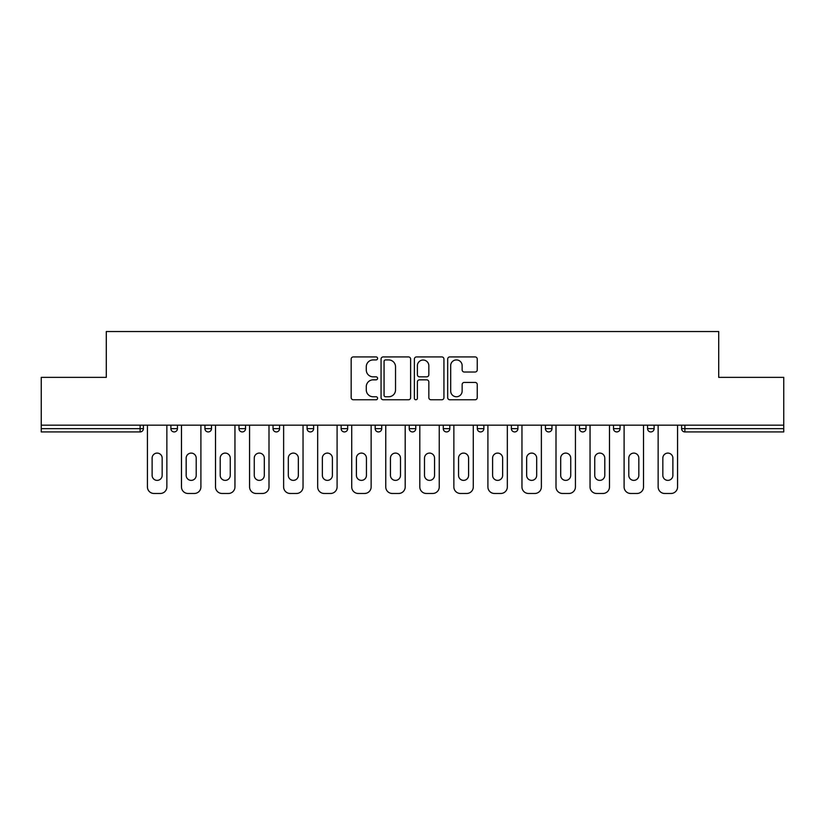 <?xml version="1.0" encoding="UTF-8"?>
<svg xmlns="http://www.w3.org/2000/svg" width="825" height="825" viewBox="0 0 825 825"><rect width="100%" height="100%" fill="white"/><g stroke="black" fill="none" stroke-linecap="round" stroke-linejoin="round"><path stroke-width="1.24" d="M377.582 358.421A1.495 1.495 0 0 0 376.076 356.916L353.317 356.916A2.145 2.145 0 0 0 351.172 359.061L351.172 397.619A2.145 2.145 0 0 0 353.317 399.764L376.076 399.764A1.495 1.495 0 0 0 377.582 398.269A1.495 1.495 0 0 0 376.076 396.763L373.137 396.763A6.858 6.858 0 0 1 366.279 389.916L366.279 386.698A6.858 6.858 0 0 1 373.137 379.84L376.076 379.84A1.495 1.495 0 0 0 377.582 378.345A1.495 1.495 0 0 0 376.076 376.839L373.137 376.839A6.858 6.858 0 0 1 366.279 369.992L366.279 366.774A6.858 6.858 0 0 1 373.137 359.917L376.076 359.917A1.495 1.495 0 0 0 377.582 358.421M475.107 372.023A2.145 2.145 0 0 0 477.252 369.878L477.252 359.061A2.145 2.145 0 0 0 475.107 356.916L449.831 356.916A2.145 2.145 0 0 0 447.686 359.061L447.686 397.619A2.145 2.145 0 0 0 449.831 399.764L475.107 399.764A2.145 2.145 0 0 0 477.252 397.619L477.252 384.553A2.145 2.145 0 0 0 475.107 382.418L464.289 382.418A2.145 2.145 0 0 0 462.144 384.553L462.144 391.04A5.734 5.734 0 0 1 456.421 396.763A5.734 5.734 0 0 1 450.687 391.04L450.687 365.65A5.734 5.734 0 0 1 456.421 359.917A5.734 5.734 0 0 1 462.144 365.65L462.144 369.878A2.145 2.145 0 0 0 464.289 372.023L475.107 372.023M41.25 425.164L41.25 377.365L106.291 377.365L106.291 331.526L718.709 331.526L718.709 377.365L783.75 377.365L783.75 425.164L41.25 425.164L41.25 428.649L140.116 428.649L140.116 425.164M410.623 359.061A2.145 2.145 0 0 0 408.478 356.916L383.202 356.916A2.145 2.145 0 0 0 381.057 359.061L381.057 397.619A2.145 2.145 0 0 0 383.202 399.764L408.478 399.764A2.145 2.145 0 0 0 410.623 397.619L410.623 359.061M416.522 356.916L441.798 356.916A2.145 2.145 0 0 1 443.943 359.061L443.943 397.619A2.145 2.145 0 0 1 441.798 399.764L430.98 399.764A2.145 2.145 0 0 1 428.835 397.619L428.835 381.985A2.145 2.145 0 0 0 426.69 379.84L419.512 379.84A2.145 2.145 0 0 0 417.378 381.985L417.378 398.269A1.495 1.495 0 0 1 415.872 399.764A1.495 1.495 0 0 1 414.377 398.269L414.377 359.061A2.145 2.145 0 0 1 416.522 356.916M140.116 431.929A3.269 3.269 0 0 0 143.395 428.649L140.116 428.649L140.116 431.929A3.269 3.269 0 0 0 143.395 428.649L143.395 425.164L143.395 428.649A3.269 3.269 0 0 1 140.116 431.929L41.25 431.929L41.25 428.649M783.75 425.164L783.75 431.929L684.884 431.929A3.269 3.269 0 0 1 681.605 428.649L681.605 425.164M170.888 425.164L170.888 428.649L170.888 425.164M174.168 431.929A3.269 3.269 0 0 1 170.888 428.649A3.269 3.269 0 0 0 174.168 431.929A3.269 3.269 0 0 0 177.437 428.649L177.437 425.164L177.437 428.649A3.269 3.269 0 0 1 174.168 431.929A3.269 3.269 0 0 1 170.888 428.649L177.437 428.649A3.269 3.269 0 0 1 174.168 431.929M204.94 425.164L204.94 428.649L204.94 425.164M211.489 425.164L211.489 428.649L211.489 425.164M238.992 425.164L238.992 428.649L238.992 425.164M245.541 425.164L245.541 428.649A3.269 3.269 0 0 1 242.261 431.929A3.269 3.269 0 0 1 238.992 428.649A3.269 3.269 0 0 0 242.261 431.929A3.269 3.269 0 0 0 245.541 428.649A3.269 3.269 0 0 1 242.261 431.929A3.269 3.269 0 0 1 238.992 428.649L245.541 428.649M273.034 428.649A3.269 3.269 0 0 0 276.313 431.929A3.269 3.269 0 0 0 279.582 428.649A3.269 3.269 0 0 1 276.313 431.929A3.269 3.269 0 0 0 279.582 428.649L279.582 425.164L279.582 428.649L273.034 428.649A3.269 3.269 0 0 0 276.313 431.929A3.269 3.269 0 0 1 273.034 428.649L273.034 425.164M307.086 425.164L307.086 428.649L307.086 425.164M313.634 425.164L313.634 428.649L313.634 425.164M347.676 425.164L347.676 428.649L341.127 428.649A3.269 3.269 0 0 0 344.407 431.929A3.269 3.269 0 0 1 341.127 428.649L341.127 425.164M375.179 425.164L375.179 428.649L375.179 425.164M381.728 425.164L381.728 428.649L381.728 425.164M409.231 425.164L409.231 428.649L409.231 425.164M415.769 425.164L415.769 428.649L415.769 425.164M443.272 425.164L443.272 428.649L443.272 425.164M449.821 425.164L449.821 428.649A3.269 3.269 0 0 1 446.552 431.929A3.269 3.269 0 0 1 443.272 428.649A3.269 3.269 0 0 0 446.552 431.929A3.269 3.269 0 0 1 443.272 428.649L449.821 428.649A3.269 3.269 0 0 1 446.552 431.929M477.324 425.164L477.324 428.649L477.324 425.164M483.873 425.164L483.873 428.649L483.873 425.164M511.366 425.164L511.366 428.649L511.366 425.164M517.914 425.164L517.914 428.649A3.269 3.269 0 0 1 514.645 431.929A3.269 3.269 0 0 1 511.366 428.649L517.914 428.649A3.269 3.269 0 0 1 514.645 431.929A3.269 3.269 0 0 0 517.914 428.649M545.418 425.164L545.418 428.649L545.418 425.164M551.966 425.164L551.966 428.649L551.966 425.164M579.459 425.164L579.459 428.649L579.459 425.164M586.008 425.164L586.008 428.649L586.008 425.164M620.06 425.164L620.06 428.649A3.269 3.269 0 0 1 616.791 431.929A3.269 3.269 0 0 1 613.511 428.649L613.511 425.164M654.112 425.164L654.112 428.649A3.269 3.269 0 0 1 650.832 431.929A3.269 3.269 0 0 1 647.563 428.649L647.563 425.164M208.209 431.929A3.269 3.269 0 0 1 204.94 428.649A3.269 3.269 0 0 0 208.209 431.929A3.269 3.269 0 0 0 211.489 428.649A3.269 3.269 0 0 1 208.209 431.929A3.269 3.269 0 0 1 204.94 428.649L211.489 428.649A3.269 3.269 0 0 1 208.209 431.929M310.355 431.929A3.269 3.269 0 0 1 307.086 428.649A3.269 3.269 0 0 0 310.355 431.929A3.269 3.269 0 0 0 313.634 428.649A3.269 3.269 0 0 1 310.355 431.929A3.269 3.269 0 0 1 307.086 428.649L313.634 428.649A3.269 3.269 0 0 1 310.355 431.929M344.407 431.929A3.269 3.269 0 0 0 347.676 428.649A3.269 3.269 0 0 1 344.407 431.929A3.269 3.269 0 0 1 341.127 428.649M378.448 431.929A3.269 3.269 0 0 1 375.179 428.649A3.269 3.269 0 0 0 378.448 431.929A3.269 3.269 0 0 0 381.728 428.649A3.269 3.269 0 0 1 378.448 431.929A3.269 3.269 0 0 1 375.179 428.649L381.728 428.649A3.269 3.269 0 0 1 378.448 431.929M412.5 431.929A3.269 3.269 0 0 1 409.231 428.649L415.769 428.649A3.269 3.269 0 0 1 412.5 431.929A3.269 3.269 0 0 0 415.769 428.649M480.593 431.929A3.269 3.269 0 0 1 477.324 428.649A3.269 3.269 0 0 0 480.593 431.929A3.269 3.269 0 0 0 483.873 428.649A3.269 3.269 0 0 1 480.593 431.929A3.269 3.269 0 0 1 477.324 428.649L483.873 428.649A3.269 3.269 0 0 1 480.593 431.929M548.687 431.929A3.269 3.269 0 0 1 545.418 428.649L551.966 428.649A3.269 3.269 0 0 1 548.687 431.929A3.269 3.269 0 0 0 551.966 428.649M582.739 431.929A3.269 3.269 0 0 1 579.459 428.649A3.269 3.269 0 0 0 582.739 431.929A3.269 3.269 0 0 0 586.008 428.649A3.269 3.269 0 0 1 582.739 431.929A3.269 3.269 0 0 1 579.459 428.649L586.008 428.649A3.269 3.269 0 0 1 582.739 431.929M385.564 359.917A1.495 1.495 0 0 0 384.058 361.422L384.058 395.268A1.495 1.495 0 0 0 385.564 396.763L388.668 396.763A6.858 6.858 0 0 0 395.526 389.916L395.526 366.774A6.858 6.858 0 0 0 388.668 359.917L385.564 359.917M428.835 365.753A5.734 5.734 0 0 0 423.101 360.03A5.734 5.734 0 0 0 417.378 365.753L417.378 374.705A2.145 2.145 0 0 0 419.512 376.839L426.69 376.839A2.145 2.145 0 0 0 428.835 374.705L428.835 365.753M162.164 458.112A5.022 5.022 0 0 0 157.142 453.1A5.022 5.022 0 0 0 152.12 458.112A5.022 5.022 0 0 1 157.142 453.1A5.022 5.022 0 0 1 162.164 458.112L162.164 475.355A5.022 5.022 0 0 1 157.142 480.377A5.022 5.022 0 0 1 152.12 475.355A5.022 5.022 0 0 0 157.142 480.377A5.022 5.022 0 0 0 162.164 475.355M147.428 425.164L147.428 486.925L147.428 425.164M153.976 493.474L160.308 493.474L153.976 493.474A6.548 6.548 0 0 1 147.428 486.925M166.856 425.164L166.856 486.925L166.856 425.164M152.12 475.355L152.12 458.112M160.308 493.474A6.548 6.548 0 0 0 166.856 486.925M196.206 458.112A5.022 5.022 0 0 0 191.194 453.1A5.022 5.022 0 0 0 186.172 458.112A5.022 5.022 0 0 1 191.194 453.1A5.022 5.022 0 0 1 196.206 458.112L196.206 475.355A5.022 5.022 0 0 1 191.194 480.377A5.022 5.022 0 0 1 186.172 475.355A5.022 5.022 0 0 0 191.194 480.377A5.022 5.022 0 0 0 196.206 475.355M181.479 425.164L181.479 486.925L181.479 425.164M188.028 493.474L194.36 493.474L188.028 493.474A6.548 6.548 0 0 1 181.479 486.925M200.898 425.164L200.898 486.925L200.898 425.164M230.257 458.112A5.022 5.022 0 0 0 225.235 453.1A5.022 5.022 0 0 0 220.213 458.112A5.022 5.022 0 0 1 225.235 453.1A5.022 5.022 0 0 1 230.257 458.112L230.257 475.355A5.022 5.022 0 0 1 225.235 480.377A5.022 5.022 0 0 1 220.213 475.355A5.022 5.022 0 0 0 225.235 480.377A5.022 5.022 0 0 0 230.257 475.355M215.521 425.164L215.521 486.925L215.521 425.164M222.069 493.474L228.401 493.474L222.069 493.474A6.548 6.548 0 0 1 215.521 486.925M234.95 425.164L234.95 486.925L234.95 425.164M264.309 458.112A5.022 5.022 0 0 0 259.287 453.1A5.022 5.022 0 0 0 254.265 458.112A5.022 5.022 0 0 1 259.287 453.1A5.022 5.022 0 0 1 264.309 458.112L264.309 475.355A5.022 5.022 0 0 1 259.287 480.377A5.022 5.022 0 0 1 254.265 475.355A5.022 5.022 0 0 0 259.287 480.377A5.022 5.022 0 0 0 264.309 475.355M249.573 425.164L249.573 486.925L249.573 425.164M256.121 493.474L262.453 493.474L256.121 493.474A6.548 6.548 0 0 1 249.573 486.925M269.002 425.164L269.002 486.925L269.002 425.164M298.351 458.112A5.022 5.022 0 0 0 293.329 453.1A5.022 5.022 0 0 0 288.317 458.112A5.022 5.022 0 0 1 293.329 453.1A5.022 5.022 0 0 1 298.351 458.112L298.351 475.355A5.022 5.022 0 0 1 293.329 480.377A5.022 5.022 0 0 1 288.317 475.355A5.022 5.022 0 0 0 293.329 480.377A5.022 5.022 0 0 0 298.351 475.355M283.625 425.164L283.625 486.925L283.625 425.164M290.173 493.474L296.495 493.474L290.173 493.474A6.548 6.548 0 0 1 283.625 486.925M303.043 425.164L303.043 486.925L303.043 425.164M332.403 458.112A5.022 5.022 0 0 0 327.381 453.1A5.022 5.022 0 0 0 322.358 458.112A5.022 5.022 0 0 1 327.381 453.1A5.022 5.022 0 0 1 332.403 458.112L332.403 475.355A5.022 5.022 0 0 1 327.381 480.377A5.022 5.022 0 0 1 322.358 475.355A5.022 5.022 0 0 0 327.381 480.377A5.022 5.022 0 0 0 332.403 475.355M317.666 425.164L317.666 486.925L317.666 425.164M324.215 493.474L330.547 493.474L324.215 493.474A6.548 6.548 0 0 1 317.666 486.925M337.095 425.164L337.095 486.925L337.095 425.164M186.172 475.355L186.172 458.112M194.36 493.474A6.548 6.548 0 0 0 200.898 486.925M220.213 475.355L220.213 458.112M228.401 493.474A6.548 6.548 0 0 0 234.95 486.925M254.265 475.355L254.265 458.112M262.453 493.474A6.548 6.548 0 0 0 269.002 486.925M288.317 475.355L288.317 458.112M296.495 493.474A6.548 6.548 0 0 0 303.043 486.925M322.358 475.355L322.358 458.112M330.547 493.474A6.548 6.548 0 0 0 337.095 486.925M366.444 458.112A5.022 5.022 0 0 0 361.433 453.1A5.022 5.022 0 0 0 356.41 458.112A5.022 5.022 0 0 1 361.433 453.1A5.022 5.022 0 0 1 366.444 458.112L366.444 475.355A5.022 5.022 0 0 1 361.433 480.377A5.022 5.022 0 0 1 356.41 475.355A5.022 5.022 0 0 0 361.433 480.377A5.022 5.022 0 0 0 366.444 475.355M351.718 425.164L351.718 486.925L351.718 425.164M358.267 493.474L364.588 493.474L358.267 493.474A6.548 6.548 0 0 1 351.718 486.925M371.137 425.164L371.137 486.925L371.137 425.164M356.41 475.355L356.41 458.112M364.588 493.474A6.548 6.548 0 0 0 371.137 486.925M400.496 458.112A5.022 5.022 0 0 0 395.474 453.1A5.022 5.022 0 0 0 390.452 458.112A5.022 5.022 0 0 1 395.474 453.1A5.022 5.022 0 0 1 400.496 458.112L400.496 475.355A5.022 5.022 0 0 1 395.474 480.377A5.022 5.022 0 0 1 390.452 475.355A5.022 5.022 0 0 0 395.474 480.377A5.022 5.022 0 0 0 400.496 475.355M385.76 425.164L385.76 486.925L385.76 425.164M392.308 493.474L398.64 493.474L392.308 493.474A6.548 6.548 0 0 1 385.76 486.925M405.188 425.164L405.188 486.925L405.188 425.164M390.452 475.355L390.452 458.112M398.64 493.474A6.548 6.548 0 0 0 405.188 486.925M434.548 458.112A5.022 5.022 0 0 0 429.526 453.1A5.022 5.022 0 0 0 424.504 458.112A5.022 5.022 0 0 1 429.526 453.1A5.022 5.022 0 0 1 434.548 458.112L434.548 475.355A5.022 5.022 0 0 1 429.526 480.377A5.022 5.022 0 0 1 424.504 475.355A5.022 5.022 0 0 0 429.526 480.377A5.022 5.022 0 0 0 434.548 475.355M419.812 425.164L419.812 486.925L419.812 425.164M426.36 493.474L432.692 493.474L426.36 493.474A6.548 6.548 0 0 1 419.812 486.925M439.24 425.164L439.24 486.925L439.24 425.164M424.504 475.355L424.504 458.112M432.692 493.474A6.548 6.548 0 0 0 439.24 486.925M468.59 458.112A5.022 5.022 0 0 0 463.567 453.1A5.022 5.022 0 0 0 458.556 458.112A5.022 5.022 0 0 1 463.567 453.1A5.022 5.022 0 0 1 468.59 458.112L468.59 475.355A5.022 5.022 0 0 1 463.567 480.377A5.022 5.022 0 0 1 458.556 475.355A5.022 5.022 0 0 0 463.567 480.377A5.022 5.022 0 0 0 468.59 475.355M453.863 425.164L453.863 486.925L453.863 425.164M460.412 493.474L466.733 493.474L460.412 493.474A6.548 6.548 0 0 1 453.863 486.925M473.282 425.164L473.282 486.925L473.282 425.164M458.556 475.355L458.556 458.112M466.733 493.474A6.548 6.548 0 0 0 473.282 486.925M502.642 458.112A5.022 5.022 0 0 0 497.619 453.1A5.022 5.022 0 0 0 492.597 458.112A5.022 5.022 0 0 1 497.619 453.1A5.022 5.022 0 0 1 502.642 458.112L502.642 475.355A5.022 5.022 0 0 1 497.619 480.377A5.022 5.022 0 0 1 492.597 475.355A5.022 5.022 0 0 0 497.619 480.377A5.022 5.022 0 0 0 502.642 475.355M487.905 425.164L487.905 486.925L487.905 425.164M494.453 493.474L500.785 493.474L494.453 493.474A6.548 6.548 0 0 1 487.905 486.925M507.334 425.164L507.334 486.925L507.334 425.164M492.597 475.355L492.597 458.112M500.785 493.474A6.548 6.548 0 0 0 507.334 486.925M536.683 458.112A5.022 5.022 0 0 0 531.671 453.1A5.022 5.022 0 0 0 526.649 458.112A5.022 5.022 0 0 1 531.671 453.1A5.022 5.022 0 0 1 536.683 458.112L536.683 475.355A5.022 5.022 0 0 1 531.671 480.377A5.022 5.022 0 0 1 526.649 475.355A5.022 5.022 0 0 0 531.671 480.377A5.022 5.022 0 0 0 536.683 475.355M521.957 425.164L521.957 486.925L521.957 425.164M528.505 493.474L534.827 493.474L528.505 493.474A6.548 6.548 0 0 1 521.957 486.925M541.375 425.164L541.375 486.925L541.375 425.164M526.649 475.355L526.649 458.112M534.827 493.474A6.548 6.548 0 0 0 541.375 486.925M570.735 458.112A5.022 5.022 0 0 0 565.713 453.1A5.022 5.022 0 0 0 560.691 458.112A5.022 5.022 0 0 1 565.713 453.1A5.022 5.022 0 0 1 570.735 458.112L570.735 475.355A5.022 5.022 0 0 1 565.713 480.377A5.022 5.022 0 0 1 560.691 475.355A5.022 5.022 0 0 0 565.713 480.377A5.022 5.022 0 0 0 570.735 475.355M555.998 425.164L555.998 486.925L555.998 425.164M562.547 493.474L568.879 493.474L562.547 493.474A6.548 6.548 0 0 1 555.998 486.925M575.427 425.164L575.427 486.925L575.427 425.164M560.691 475.355L560.691 458.112M568.879 493.474A6.548 6.548 0 0 0 575.427 486.925M604.787 458.112A5.022 5.022 0 0 0 599.765 453.1A5.022 5.022 0 0 0 594.743 458.112A5.022 5.022 0 0 1 599.765 453.1A5.022 5.022 0 0 1 604.787 458.112L604.787 475.355A5.022 5.022 0 0 1 599.765 480.377A5.022 5.022 0 0 1 594.743 475.355A5.022 5.022 0 0 0 599.765 480.377A5.022 5.022 0 0 0 604.787 475.355M590.05 425.164L590.05 486.925L590.05 425.164M596.599 493.474L602.931 493.474L596.599 493.474A6.548 6.548 0 0 1 590.05 486.925M609.479 425.164L609.479 486.925L609.479 425.164M594.743 475.355L594.743 458.112M602.931 493.474A6.548 6.548 0 0 0 609.479 486.925M638.828 458.112A5.022 5.022 0 0 0 633.806 453.1A5.022 5.022 0 0 0 628.794 458.112A5.022 5.022 0 0 1 633.806 453.1A5.022 5.022 0 0 1 638.828 458.112L638.828 475.355A5.022 5.022 0 0 1 633.806 480.377A5.022 5.022 0 0 1 628.794 475.355A5.022 5.022 0 0 0 633.806 480.377A5.022 5.022 0 0 0 638.828 475.355M624.102 425.164L624.102 486.925L624.102 425.164M630.64 493.474L636.972 493.474L630.64 493.474A6.548 6.548 0 0 1 624.102 486.925M643.521 425.164L643.521 486.925L643.521 425.164M628.794 475.355L628.794 458.112M636.972 493.474A6.548 6.548 0 0 0 643.521 486.925M672.88 458.112A5.022 5.022 0 0 0 667.858 453.1A5.022 5.022 0 0 0 662.836 458.112A5.022 5.022 0 0 1 667.858 453.1A5.022 5.022 0 0 1 672.88 458.112L672.88 475.355A5.022 5.022 0 0 1 667.858 480.377A5.022 5.022 0 0 1 662.836 475.355A5.022 5.022 0 0 0 667.858 480.377A5.022 5.022 0 0 0 672.88 475.355M658.144 425.164L658.144 486.925L658.144 425.164M664.692 493.474L671.024 493.474L664.692 493.474A6.548 6.548 0 0 1 658.144 486.925M677.572 425.164L677.572 486.925L677.572 425.164M662.836 475.355L662.836 458.112M671.024 493.474A6.548 6.548 0 0 0 677.572 486.925M684.884 425.164L684.884 428.649L783.75 428.649M681.605 428.649L684.884 428.649L684.884 431.929M616.791 431.929A3.269 3.269 0 0 0 620.06 428.649L613.511 428.649M650.832 431.929A3.269 3.269 0 0 0 654.112 428.649L647.563 428.649"/></g></svg>
